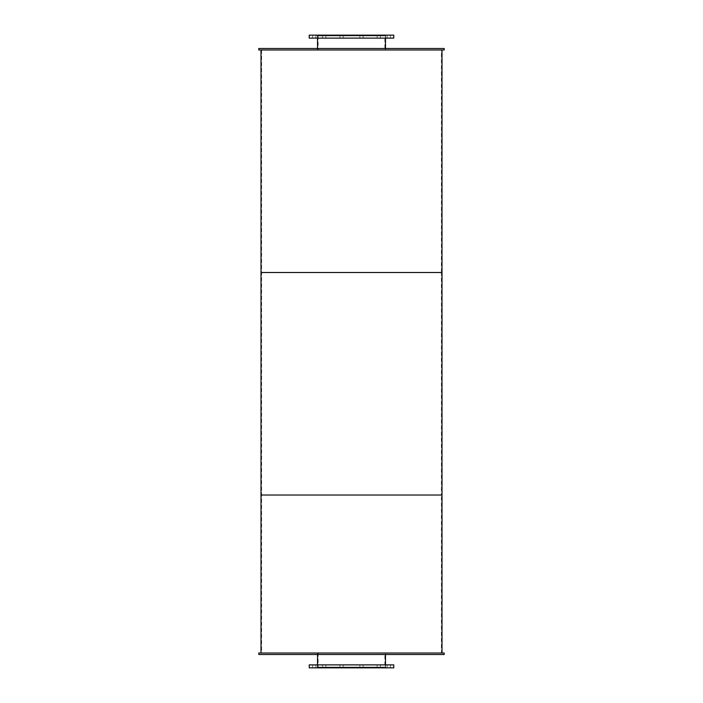 <?xml version="1.0" encoding="UTF-8"?>
<svg xmlns="http://www.w3.org/2000/svg" width="703" height="703" viewBox="0 0 703 703"><rect width="100%" height="100%" fill="white"/><g stroke="black" fill="none" stroke-linecap="round" stroke-linejoin="round"><path stroke-width="0.53" stroke-dasharray="3.52 2.64" d="M384.875 49.983L318.125 49.983L384.875 49.983L384.875 35.888L318.125 35.888L384.875 35.888M385.472 49.983L317.528 49.983L385.472 49.983L385.472 48.498M385.472 35.888L317.528 35.888L385.472 35.888L385.472 38.12M385.622 38.12L317.378 38.12L385.622 38.12L385.622 35.15L317.378 35.15L385.622 35.15M343.152 38.12L339.883 38.12L343.152 38.12L339.883 38.12L343.152 38.12L343.152 35.15L339.883 35.15L343.152 35.15L343.152 38.12M325.858 38.12L322.598 38.12L325.858 38.12L322.598 38.12L325.858 38.12L325.858 35.15L322.598 35.15L325.858 35.15L325.858 38.12M315.875 38.12L312.615 38.12L315.875 38.12L312.615 38.12L315.875 38.12L315.875 35.15L312.615 35.15L315.875 35.15L315.875 38.12M315.875 35.15L312.615 35.15L315.875 35.15M325.858 35.15L322.598 35.15L325.858 35.15M343.152 35.15L339.883 35.15L343.152 35.15M363.117 38.12L359.848 38.12L363.117 38.12L359.848 38.12L363.117 38.12L363.117 35.15L359.848 35.15L363.117 35.15L363.117 38.12M380.402 38.12L377.142 38.12L380.402 38.12L377.142 38.12L380.402 38.12L380.402 35.15L377.142 35.15L380.402 35.15L380.402 38.12M390.385 38.12L387.125 38.12L390.385 38.12L387.125 38.12L390.385 38.12L390.385 35.15L387.125 35.15L390.385 35.15L390.385 38.12M390.385 35.15L387.125 35.15L390.385 35.15M380.402 35.15L377.142 35.15L380.402 35.15M363.117 35.15L359.848 35.15L363.117 35.15M393.777 38.12L309.223 38.12M393.777 35.15L309.223 35.15M384.875 667.112L318.125 667.112L384.875 667.112L384.875 653.017L318.125 653.017L384.875 653.017M385.472 667.112L317.528 667.112L385.472 667.112L385.472 664.88M385.472 653.017L317.528 653.017L385.472 653.017L385.472 654.502M385.622 667.85L317.378 667.85L385.622 667.85L385.622 664.88L317.378 664.88L385.622 664.88M343.152 667.85L339.883 667.85L343.152 667.85L339.883 667.85L343.152 667.85L343.152 664.88L339.883 664.88L343.152 664.88L343.152 667.85M325.858 667.85L322.598 667.85L325.858 667.85L322.598 667.85L325.858 667.85L325.858 664.88L322.598 664.88L325.858 664.88L325.858 667.85M315.875 667.85L312.615 667.85L315.875 667.85L312.615 667.85L315.875 667.85L315.875 664.88L312.615 664.88L315.875 664.88L315.875 667.85M315.875 664.88L312.615 664.88L315.875 664.88M325.858 664.88L322.598 664.88L325.858 664.88M343.152 664.88L339.883 664.88L343.152 664.88M363.117 667.85L359.848 667.85L363.117 667.85L359.848 667.85L363.117 667.85L363.117 664.88L359.848 664.88L363.117 664.88L363.117 667.85M380.402 667.85L377.142 667.85L380.402 667.85L377.142 667.85L380.402 667.85L380.402 664.88L377.142 664.88L380.402 664.88L380.402 667.85M390.385 667.85L387.125 667.85L390.385 667.85L387.125 667.85L390.385 667.85L390.385 664.88L387.125 664.88L390.385 664.88L390.385 667.85M390.385 664.88L387.125 664.88L390.385 664.88M380.402 664.88L377.142 664.88L380.402 664.88M363.117 664.88L359.848 664.88L363.117 664.88M393.777 667.85L309.223 667.85M393.777 664.88L309.223 664.88M385.622 49.983L317.378 49.983L385.622 49.983L385.622 48.498L317.378 48.498L385.622 48.498M444.217 49.983L258.783 49.983M444.217 48.498L258.783 48.498M385.622 654.502L317.378 654.502L385.622 654.502L385.622 653.017L317.378 653.017L385.622 653.017M444.217 654.502L258.783 654.502M444.217 653.017L258.783 653.017M441.396 49.983L261.604 49.983L441.396 49.983L441.396 272.509L261.604 272.509L441.396 272.509L441.396 495.026L261.604 495.026L441.396 495.026L441.396 653.017L261.604 653.017L441.396 653.017M441.994 272.509L261.006 272.509L441.994 272.509M441.994 49.983L261.006 49.983L441.994 49.983M441.396 272.509L261.604 272.509L441.396 272.509M441.994 495.026L261.006 495.026L441.994 495.026M441.396 495.026L261.604 495.026L441.396 495.026M441.994 653.017L261.006 653.017L441.994 653.017M318.125 35.888L318.125 49.983M317.528 35.888L317.528 38.12M317.528 48.498L317.528 49.983M317.378 35.15L317.378 38.12M339.883 35.15L339.883 38.12L339.883 35.15M322.598 35.15L322.598 38.12L322.598 35.15M312.615 35.15L312.615 38.12L312.615 35.15M359.848 35.15L359.848 38.12L359.848 35.15M377.142 35.15L377.142 38.12L377.142 35.15M387.125 35.15L387.125 38.12L387.125 35.15M318.125 653.017L318.125 667.112M317.528 653.017L317.528 654.502M317.528 664.88L317.528 667.112M317.378 664.88L317.378 667.85M339.883 664.88L339.883 667.85L339.883 664.88M322.598 664.88L322.598 667.85L322.598 664.88M312.615 664.88L312.615 667.85L312.615 664.88M359.848 664.88L359.848 667.85L359.848 664.88M377.142 664.88L377.142 667.85L377.142 664.88M387.125 664.88L387.125 667.85L387.125 664.88M317.378 48.498L317.378 49.983M317.378 653.017L317.378 654.502M261.604 49.983L261.604 653.017"/><path stroke-width="1.05" d="M385.472 38.12L385.472 48.498M309.223 38.12L393.777 38.12L393.777 35.15L309.223 35.15L309.223 38.12M385.472 654.502L385.472 664.88M309.223 667.85L393.777 667.85L393.777 664.88L309.223 664.88L309.223 667.85M258.783 49.983L444.217 49.983L444.217 48.498L258.783 48.498L258.783 49.983M258.783 654.502L444.217 654.502L444.217 653.017L258.783 653.017L258.783 654.502M261.006 49.983L261.006 272.509L441.994 272.509L441.994 653.017M441.994 49.983L441.994 272.509L261.006 272.509L261.006 495.026L441.994 495.026L261.006 495.026L261.006 653.017M317.528 38.12L317.528 48.498M317.528 654.502L317.528 664.88"/></g></svg>
